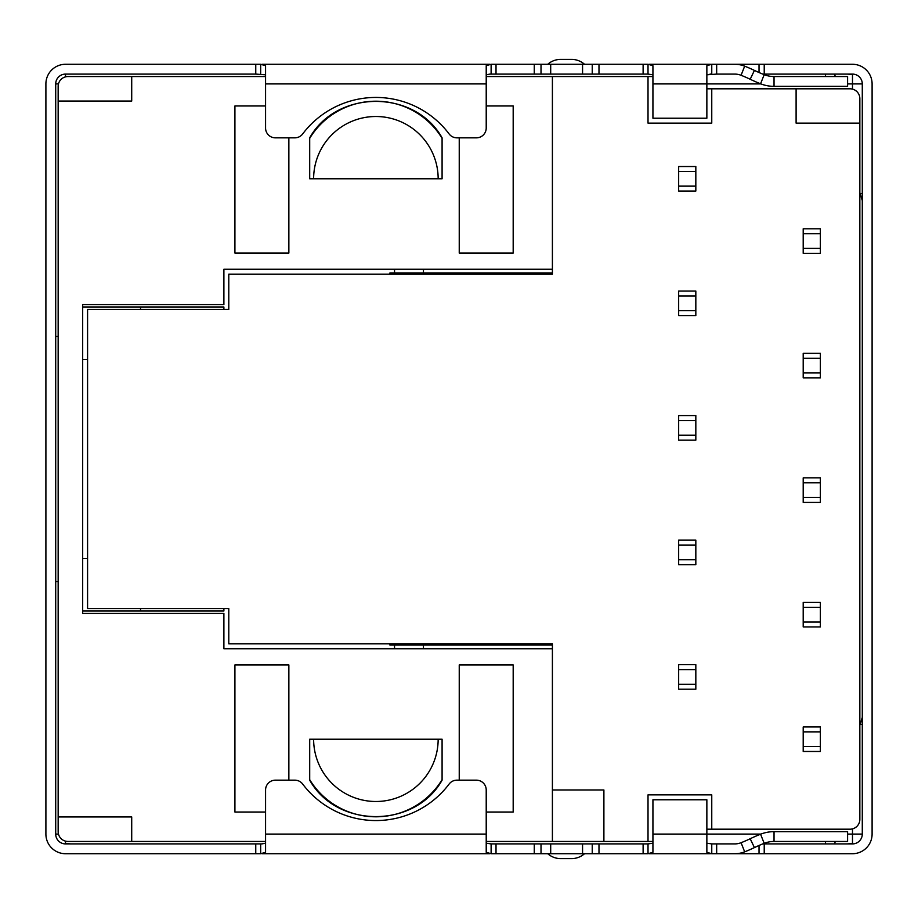 <?xml version="1.0" encoding="UTF-8"?>
<svg xmlns="http://www.w3.org/2000/svg" width="918" height="918" viewBox="0 0 918 918"><rect width="100%" height="100%" fill="white"/><g stroke="black" fill="none" stroke-linecap="round" stroke-linejoin="round"><path stroke-width="1.38" d="M706.86 829.195L850.034 829.195A9.811 9.811 0 0 0 859.845 819.395L859.845 797.329M859.845 120.671L859.845 98.605A9.811 9.811 0 0 0 850.034 88.805L711.76 88.805L711.76 123.127L648.016 123.127L648.016 76.55L552.406 76.55L552.406 269.249L223.889 269.249L223.889 304.546L82.677 304.546L82.677 613.453L223.889 613.453L223.889 648.751L552.406 648.751L552.406 841.45L648.016 841.45L648.016 794.873L711.76 794.873L711.76 829.195M423.45 648.751L423.45 645.079M423.45 272.921L423.45 269.249M265.566 76.55L67.966 76.55A9.811 9.811 0 0 0 58.155 86.349L58.155 831.651A9.811 9.811 0 0 0 67.966 841.45L265.566 841.45M603.895 841.45L603.895 789.973L552.406 789.973L552.406 643.851L228.789 643.851L228.789 608.554L87.577 608.554L87.577 309.446L228.789 309.446L228.789 274.149L552.406 274.149L552.406 76.55L486.219 76.55M486.219 841.45L552.406 841.45M288.86 780.162L288.86 664.942L234.916 664.942L234.916 812.04L265.566 812.04M486.219 105.96L513.185 105.96L513.185 253.058L459.241 253.058L459.241 137.838M288.86 137.838L288.86 253.058L234.916 253.058L234.916 105.96L265.566 105.96M309.699 141.441L309.699 145.985M438.161 739.22L313.623 739.22A62.275 62.275 0 0 0 375.887 801.494A62.275 62.275 0 0 0 438.161 739.22L442.086 739.22L442.086 779.68A77.582 77.582 0 0 1 309.699 779.68L309.699 772.015M486.219 812.04L513.185 812.04L513.185 664.942L459.241 664.942L459.241 780.162M309.699 138.32L309.699 178.781L313.623 178.781A62.275 62.275 0 0 1 375.887 116.506A62.275 62.275 0 0 1 438.161 178.781L442.086 178.781L442.086 138.32A77.582 77.582 0 0 0 309.699 138.32L309.699 139.088M442.086 139.88L442.086 139.088M438.161 178.781L313.623 178.781M309.699 779.68L309.699 739.22L313.623 739.22M442.086 778.912L442.086 776.559M131.71 841.45L131.71 816.94L58.155 816.94M58.155 101.06L131.71 101.06L131.71 76.55M140.534 610.998L140.534 608.554M82.677 610.998L223.889 610.998L223.889 608.554M87.577 359.466L82.677 359.466M394.545 648.751L394.545 645.079M82.677 307.002L223.889 307.002L223.889 309.446M394.545 272.921L394.545 269.249M140.534 309.446L140.534 307.002M87.577 558.534L82.677 558.534M58.465 83.905L55.711 83.905A9.811 9.811 0 0 1 65.511 74.094L255.755 74.094L255.755 64.283L65.511 64.283A19.611 19.611 0 0 0 45.9 83.905L45.9 834.095A19.611 19.611 0 0 0 65.511 853.717L260.769 853.717L265.566 852.317L265.566 789.973A9.811 9.811 0 0 1 275.377 780.162L294.839 780.162A9.811 9.811 0 0 1 302.676 784.064A91.697 91.697 0 0 0 449.109 784.064A9.811 9.811 0 0 1 456.934 780.162L476.408 780.162A9.811 9.811 0 0 1 486.219 789.973L486.219 852.317L491.119 853.717L491.119 843.906L486.219 843.206M58.155 581.576L55.711 581.576M58.155 336.424L55.711 336.424M55.711 83.905L55.711 834.095L58.465 834.095M55.711 834.095A9.811 9.811 0 0 0 65.511 843.906L65.511 841.14M70.709 843.906L65.511 843.55M734.813 853.717A26.897 26.897 0 0 0 744.67 851.835L741.078 842.713A17.086 17.086 0 0 1 734.813 843.906L716.671 843.906L716.671 853.717L764.224 853.717L764.224 843.906L762.732 843.906M65.511 843.906L261.859 843.906L265.566 843.206M491.119 843.906L648.051 843.906M847.589 834.095L852.489 834.095L852.489 843.55L847.291 843.906M859.845 194.065L861.245 193.549M872.1 200.858L872.1 202.809M872.1 715.191L872.1 717.142M861.245 724.451L859.845 723.935M859.845 192.7L862.289 200.572M862.289 717.428L859.845 725.3M706.86 74.794L716.671 74.094L716.671 64.283L852.489 64.283A19.611 19.611 0 0 1 872.1 83.905L872.1 834.095A19.611 19.611 0 0 1 852.489 853.717L764.224 853.717M852.489 828.885L852.489 834.095L862.289 834.095A9.811 9.811 0 0 1 852.489 843.906L852.489 843.55M759.025 853.717L759.025 845.467M862.289 834.095L862.289 83.905L852.489 83.905L852.489 74.094L762.732 74.094M862.289 83.905A9.811 9.811 0 0 0 852.489 74.094M847.291 74.094L852.489 74.45M65.511 74.094L70.709 74.094M759.025 64.283L759.025 72.533M496.018 74.094L496.018 64.283L534.265 64.283L534.265 74.094L489.914 74.094L486.219 74.794M255.755 74.094L265.566 74.794M65.511 76.86L65.511 74.45M649.37 64.283L710.417 64.283L649.37 64.283M534.265 64.283L648.131 64.283L652.928 65.683L652.928 118.227L706.86 118.227L706.86 83.905L652.928 83.905M496.018 64.283L491.004 64.283L486.219 65.683L486.219 128.027A9.811 9.811 0 0 1 476.408 137.838L456.934 137.838A9.811 9.811 0 0 1 449.109 133.936A91.697 91.697 0 0 0 302.676 133.936A9.811 9.811 0 0 1 294.839 137.838L275.377 137.838A9.811 9.811 0 0 1 265.566 128.027L265.566 83.905L486.219 83.905M262.009 64.283L489.764 64.283L262.009 64.283M255.755 64.283L260.666 64.283L260.666 74.094M716.671 64.283L711.657 64.283L706.86 65.683L706.86 83.905L760.85 83.905M584.525 64.283A19.611 19.611 0 0 0 571.547 59.383L560.726 59.383A19.611 19.611 0 0 0 547.748 64.283M711.691 74.094L710.016 74.094L711.76 74.094L711.76 64.283M534.265 74.094L643.116 74.094L643.116 64.283M716.671 74.094L734.813 74.094A17.086 17.086 0 0 1 741.078 75.287A137.413 137.413 0 0 1 750.178 79.258A157.024 157.024 0 0 0 760.574 83.79A36.709 36.709 0 0 0 774.035 86.349L847.589 86.349L847.589 76.55L774.035 76.55L774.035 86.349M648.016 64.283L648.016 74.094L652.928 74.794M643.116 74.094L648.097 74.094M734.813 64.283A26.897 26.897 0 0 1 744.67 66.165A147.213 147.213 0 0 1 754.424 70.411A147.213 147.213 0 0 0 764.178 74.668A26.897 26.897 0 0 0 774.035 76.55M825.523 76.55L825.523 74.094M835.323 76.55A17.167 17.167 0 0 0 834.382 74.094M260.666 64.283L265.566 65.683L265.566 83.905M491.119 74.094L491.119 64.283M598.984 64.283L598.984 74.094M710.417 853.717L649.37 853.717L710.417 853.717M716.671 853.717L711.657 853.717L706.86 852.317L706.86 799.773L652.928 799.773L652.928 834.095L760.85 834.095M489.764 853.717L262.009 853.717L489.764 853.717M496.018 843.906L496.018 853.717L491.119 853.717M496.018 853.717L648.131 853.717L652.928 852.317L652.928 834.095M584.525 853.717A19.611 19.611 0 0 1 571.547 858.617L560.726 858.617A19.611 19.611 0 0 1 547.748 853.717A19.611 19.611 0 0 0 560.726 858.617M648.016 853.717L648.016 843.906L652.928 843.206M643.116 843.906L643.116 853.717M711.76 853.717L711.76 843.906L706.86 843.206M716.671 843.906L711.691 843.906M598.984 853.717L598.984 843.906M534.265 853.717L534.265 843.906M260.666 843.906L260.666 853.717M255.755 843.906L255.755 853.717M741.078 842.713A137.413 137.413 0 0 0 750.178 838.742A157.024 157.024 0 0 1 760.574 834.21A36.709 36.709 0 0 1 774.035 831.651L847.589 831.651L847.589 841.45L774.035 841.45L774.035 831.651M744.67 851.835A147.213 147.213 0 0 0 754.424 847.589A147.213 147.213 0 0 1 764.178 843.332A26.897 26.897 0 0 1 774.035 841.45M834.382 843.906A17.167 17.167 0 0 0 835.323 841.45M825.523 841.45L825.523 843.906M852.489 843.906L764.224 843.906M764.224 64.283L764.224 74.094M859.845 819.395L859.845 98.605M652.928 76.55L648.016 76.55M706.86 88.805L711.76 88.805M796.101 88.805L796.101 123.127L859.845 123.127M652.928 841.45L648.016 841.45M389.932 274.149L389.932 272.921L406.054 272.921L406.054 274.149M406.054 272.921L552.406 272.921M406.054 643.851L406.054 645.079L552.406 645.079M406.054 645.079L389.932 645.079L389.932 643.851M820.371 746.575L803.204 746.575L803.204 751.475L820.371 751.475L820.371 726.964L803.204 726.964L803.204 731.864L820.371 731.864M803.204 746.575L803.204 731.864M695.833 684.3L678.666 684.3L678.666 689.211L695.833 689.211L695.833 664.689L678.666 664.689L678.666 669.601L695.833 669.601M678.666 684.3L678.666 669.601M820.371 622.037L803.204 622.037L803.204 626.937L820.371 626.937L820.371 602.426L803.204 602.426L803.204 607.326L820.371 607.326M803.204 622.037L803.204 607.326M820.371 497.487L803.204 497.487L803.204 502.398L820.371 502.398L820.371 477.876L803.204 477.876L803.204 482.776L820.371 482.776M803.204 497.487L803.204 482.776M820.371 372.949L803.204 372.949L803.204 377.849L820.371 377.849L820.371 353.338L803.204 353.338L803.204 358.238L820.371 358.238M803.204 372.949L803.204 358.238M820.371 248.399L803.204 248.399L803.204 253.311L820.371 253.311L820.371 228.789L803.204 228.789L803.204 233.7L820.371 233.7M803.204 248.399L803.204 233.7M695.833 559.762L678.666 559.762L678.666 564.662L695.833 564.662L695.833 540.151L678.666 540.151L678.666 545.051L695.833 545.051M678.666 559.762L678.666 545.051M695.833 435.224L678.666 435.224L678.666 440.124L695.833 440.124L695.833 415.602L678.666 415.602L678.666 420.513L695.833 420.513M678.666 435.224L678.666 420.513M695.833 310.674L678.666 310.674L678.666 315.574L695.833 315.574L695.833 291.063L678.666 291.063L678.666 295.963L695.833 295.963M678.666 310.674L678.666 295.963M695.833 186.136L678.666 186.136L678.666 191.036L695.833 191.036L695.833 166.525L678.666 166.525L678.666 171.425L695.833 171.425M678.666 186.136L678.666 171.425M852.489 89.115L852.489 83.905L847.589 83.905M754.424 70.411L750.178 79.258M744.67 66.165L741.078 75.287M764.178 74.668L760.574 83.79M541.012 64.283L541.012 74.094M550.697 64.283L550.697 74.094M582.563 64.283L582.563 74.094M592.236 64.283L592.236 74.094M592.236 853.717L592.236 843.906M582.563 853.717L582.563 843.906M550.697 853.717L550.697 843.906M541.012 853.717L541.012 843.906M265.566 834.095L486.219 834.095M754.424 847.589L750.178 838.742M764.178 843.332L760.574 834.21M309.699 137.826C336.86 89.275 414.913 89.275 442.086 137.826M442.086 780.174C414.913 828.725 336.86 828.725 309.699 780.174"/></g></svg>
